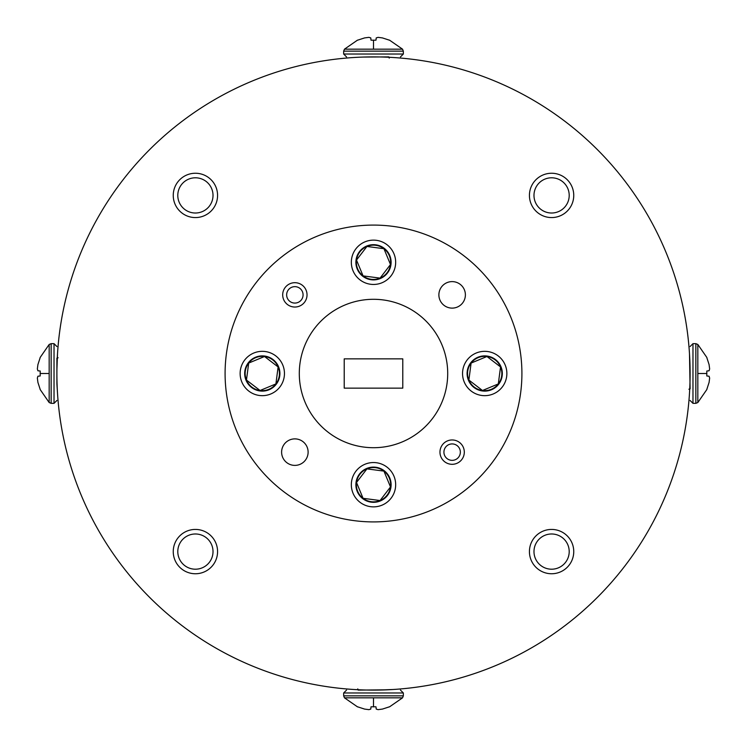 <?xml version="1.0" encoding="UTF-8"?>
<svg xmlns="http://www.w3.org/2000/svg" width="747" height="747" viewBox="0 0 747 747"><rect width="100%" height="100%" fill="white"/><g stroke="black" fill="none" stroke-linecap="round" stroke-linejoin="round"><path stroke-width="1.12" d="M373.5 56.893C338.708 56.893 338.708 56.893 373.5 56.893C408.292 56.893 408.292 56.893 373.5 56.893C399.029 57.566 399.029 57.566 373.5 56.893M403.343 51.16L402.54 49.171L344.46 49.171L357.505 40.133L344.46 49.171L343.657 51.16L343.657 54.027L346.524 56.893L343.657 54.027L403.343 54.027L400.476 56.893L403.343 54.027L403.343 51.16L343.657 51.16M378.085 37.35L382.427 37.92L389.458 40.198L382.427 37.92L378.085 37.35L376.217 37.92L375.984 40.198L371.016 40.198L370.783 37.92L368.915 37.35L364.573 37.92L357.542 40.198L364.573 37.92M389.234 58.117L388.832 56.893L363.238 57.061M56.893 373.5C56.893 408.292 56.893 408.292 56.893 373.5C56.893 338.708 56.893 338.708 56.893 373.5A316.607 316.607 0 0 0 373.5 690.107A316.607 316.607 0 0 0 690.107 373.5C690.107 338.708 690.107 338.708 690.107 373.5C690.107 408.292 690.107 408.292 690.107 373.5A316.607 316.607 0 0 0 373.5 56.893A316.607 316.607 0 0 0 56.893 373.5M51.16 343.657L49.171 344.46L49.171 402.54L40.133 389.495L49.171 402.54L51.16 403.343L54.027 403.343L56.893 400.476L54.027 403.343L54.027 343.657L56.893 346.524L54.027 343.657L51.16 343.657L51.16 403.343M37.35 368.915L37.92 364.573L40.198 357.542L37.92 364.573L37.35 368.915L37.92 370.783L40.198 371.016L40.198 375.984L37.92 376.217L37.35 378.085L37.92 382.427L40.198 389.458L37.92 382.427M58.117 357.766L56.893 358.168L56.893 383.239M373.5 690.107C408.292 690.107 408.292 690.107 373.5 690.107C338.708 690.107 338.708 690.107 373.5 690.107M343.657 695.84L344.46 697.829L402.54 697.829L389.495 706.867L402.54 697.829L403.343 695.84L403.343 692.973L400.476 690.107L403.343 692.973L343.657 692.973L346.524 690.107L343.657 692.973L343.657 695.84L403.343 695.84M368.915 709.65L364.573 709.08L357.542 706.802L364.573 709.08L368.915 709.65L370.783 709.08L371.016 706.802L375.984 706.802L376.217 709.08L378.085 709.65L382.427 709.08L389.458 706.802L382.427 709.08M357.766 688.883L358.168 690.107L386.815 689.826M695.84 403.343L697.829 402.54L697.829 344.46L706.867 357.505L697.829 344.46L695.84 343.657L692.973 343.657L690.107 346.524L692.973 343.657L692.973 403.343L690.107 400.476L692.973 403.343L695.84 403.343L695.84 343.657M709.65 378.085L709.08 382.427L706.802 389.458L709.08 382.427L709.65 378.085L709.08 376.217L706.802 375.984L706.802 371.016L709.08 370.783L709.65 368.915L709.08 364.573L706.802 357.542L709.08 364.573M688.883 389.234L690.107 388.832L689.49 353.714L690.079 369.261M173.248 195.406A22.167 22.167 0 0 0 195.406 217.573A22.167 22.167 0 0 0 217.573 195.406A22.167 22.167 0 0 0 195.406 173.248A22.167 22.167 0 0 0 173.248 195.406M177.795 195.406A17.611 17.611 0 0 0 195.406 213.016A17.611 17.611 0 0 0 213.016 195.406A17.611 17.611 0 0 0 195.406 177.795A17.611 17.611 0 0 0 177.795 195.406M529.427 195.406A22.167 22.167 0 0 0 551.594 217.573A22.167 22.167 0 0 0 573.752 195.406A22.167 22.167 0 0 0 551.594 173.248A22.167 22.167 0 0 0 529.427 195.406M533.984 195.406A17.611 17.611 0 0 0 551.594 213.016A17.611 17.611 0 0 0 569.205 195.406A17.611 17.611 0 0 0 551.594 177.795A17.611 17.611 0 0 0 533.984 195.406M529.427 551.594A22.167 22.167 0 0 0 551.594 573.752A22.167 22.167 0 0 0 573.752 551.594A22.167 22.167 0 0 0 551.594 529.427A22.167 22.167 0 0 0 529.427 551.594M533.984 551.594A17.611 17.611 0 0 0 551.594 569.205A17.611 17.611 0 0 0 569.205 551.594A17.611 17.611 0 0 0 551.594 533.984A17.611 17.611 0 0 0 533.984 551.594M173.248 551.594A22.167 22.167 0 0 0 195.406 573.752A22.167 22.167 0 0 0 217.573 551.594A22.167 22.167 0 0 0 195.406 529.427A22.167 22.167 0 0 0 173.248 551.594M177.795 551.594A17.611 17.611 0 0 0 195.406 569.205A17.611 17.611 0 0 0 213.016 551.594A17.611 17.611 0 0 0 195.406 533.984A17.611 17.611 0 0 0 177.795 551.594M56.893 383.762L57.51 393.286M389.103 57.276L390.774 57.36M57.276 357.953L57.416 355.217M56.921 369.261L57.51 353.714M689.49 353.714L689.789 359.344M383.93 248.695A17.134 17.134 0 0 1 390.494 264.522L383.93 248.695L366.936 246.463L356.506 260.059L363.07 275.895L380.064 278.117L390.494 264.522L383.93 248.695L366.936 246.463L356.506 260.059L363.07 275.895L380.064 278.117L390.494 264.522A17.134 17.134 0 0 1 363.07 275.895A17.134 17.134 0 0 1 366.936 246.463A17.134 17.134 0 0 1 383.93 248.695M498.305 383.93A17.134 17.134 0 0 1 482.478 390.494L498.305 383.93L500.537 366.936L486.941 356.506L471.105 363.07L468.883 380.064L482.478 390.494L498.305 383.93L500.537 366.936L486.941 356.506L471.105 363.07L468.883 380.064L482.478 390.494A17.134 17.134 0 0 1 471.105 363.07A17.134 17.134 0 0 1 500.537 366.936A17.134 17.134 0 0 1 498.305 383.93M363.07 498.305A17.134 17.134 0 0 1 356.506 482.478L363.07 498.305L380.064 500.537L390.494 486.941L383.93 471.105L366.936 468.883L356.506 482.478L363.07 498.305L380.064 500.537L390.494 486.941L383.93 471.105L366.936 468.883L356.506 482.478A17.134 17.134 0 0 1 383.93 471.105A17.134 17.134 0 0 1 380.064 500.537A17.134 17.134 0 0 1 363.07 498.305M248.695 363.07A17.134 17.134 0 0 1 264.522 356.506L248.695 363.07L246.463 380.064L260.059 390.494L275.895 383.93L278.117 366.936L264.522 356.506L248.695 363.07L246.463 380.064L260.059 390.494L275.895 383.93L278.117 366.936L264.522 356.506A17.134 17.134 0 0 1 275.895 383.93A17.134 17.134 0 0 1 246.463 380.064A17.134 17.134 0 0 1 248.695 363.07M521.91 373.5A148.41 148.41 0 0 0 373.5 225.09A148.41 148.41 0 0 0 225.09 373.5A148.41 148.41 0 0 0 373.5 521.91A148.41 148.41 0 0 0 521.91 373.5M244.68 373.5A17.611 17.611 0 0 0 262.29 391.111A17.611 17.611 0 0 0 279.901 373.5A17.611 17.611 0 0 0 262.29 355.889A17.611 17.611 0 0 0 244.68 373.5M355.889 262.29A17.611 17.611 0 0 0 373.5 279.901A17.611 17.611 0 0 0 391.111 262.29A17.611 17.611 0 0 0 373.5 244.68A17.611 17.611 0 0 0 355.889 262.29M438.881 294.86A13.259 13.259 0 0 0 452.14 308.119A13.259 13.259 0 0 0 465.39 294.86A13.259 13.259 0 0 0 452.14 281.61A13.259 13.259 0 0 0 438.881 294.86M281.61 452.14A13.259 13.259 0 0 0 294.86 465.39A13.259 13.259 0 0 0 308.119 452.14A13.259 13.259 0 0 0 294.86 438.881A13.259 13.259 0 0 0 281.61 452.14M355.889 484.71A17.611 17.611 0 0 0 373.5 502.32A17.611 17.611 0 0 0 391.111 484.71A17.611 17.611 0 0 0 373.5 467.099A17.611 17.611 0 0 0 355.889 484.71M467.099 373.5A17.611 17.611 0 0 0 484.71 391.111A17.611 17.611 0 0 0 502.32 373.5A17.611 17.611 0 0 0 484.71 355.889A17.611 17.611 0 0 0 467.099 373.5M439.964 452.14A12.167 12.167 0 0 1 452.14 439.964A12.167 12.167 0 0 1 464.307 452.14A12.167 12.167 0 0 1 452.14 464.307A12.167 12.167 0 0 1 439.964 452.14M282.693 294.86A12.167 12.167 0 0 1 294.86 282.693A12.167 12.167 0 0 1 307.036 294.86A12.167 12.167 0 0 1 294.86 307.036A12.167 12.167 0 0 1 282.693 294.86M351.333 262.29A22.167 22.167 0 0 0 373.5 284.458A22.167 22.167 0 0 0 395.667 262.29A22.167 22.167 0 0 0 373.5 240.132A22.167 22.167 0 0 0 351.333 262.29M351.333 484.71A22.167 22.167 0 0 0 373.5 506.868A22.167 22.167 0 0 0 395.667 484.71A22.167 22.167 0 0 0 373.5 462.542A22.167 22.167 0 0 0 351.333 484.71M240.132 373.5A22.167 22.167 0 0 0 262.29 395.667A22.167 22.167 0 0 0 284.458 373.5A22.167 22.167 0 0 0 262.29 351.333A22.167 22.167 0 0 0 240.132 373.5M462.542 373.5A22.167 22.167 0 0 0 484.71 395.667A22.167 22.167 0 0 0 506.868 373.5A22.167 22.167 0 0 0 484.71 351.333A22.167 22.167 0 0 0 462.542 373.5M460.348 452.14A8.208 8.208 0 0 0 452.14 443.923A8.208 8.208 0 0 0 443.923 452.14A8.208 8.208 0 0 0 452.14 460.348A8.208 8.208 0 0 0 460.348 452.14M303.077 294.86A8.208 8.208 0 0 0 294.86 286.652A8.208 8.208 0 0 0 286.652 294.86A8.208 8.208 0 0 0 294.86 303.077A8.208 8.208 0 0 0 303.077 294.86M447.705 373.5A74.205 74.205 0 0 0 373.5 299.295A74.205 74.205 0 0 0 299.295 373.5A74.205 74.205 0 0 0 373.5 447.705A74.205 74.205 0 0 0 447.705 373.5M402.782 388.141L402.782 358.859L344.218 358.859L344.218 388.141L402.782 388.141M391.783 689.584L382.978 689.967M357.953 689.724L353.751 689.49M393.286 689.49L378.131 690.079M373.5 40.133L373.5 49.171M40.133 373.5L49.171 373.5M373.5 706.867L373.5 697.829M706.867 373.5L697.829 373.5M402.54 49.171L389.495 40.133L402.54 49.171M49.171 344.46L40.133 357.505L49.171 344.46M344.46 697.829L357.505 706.867L344.46 697.829M697.829 402.54L706.867 389.495L697.829 402.54"/></g></svg>
